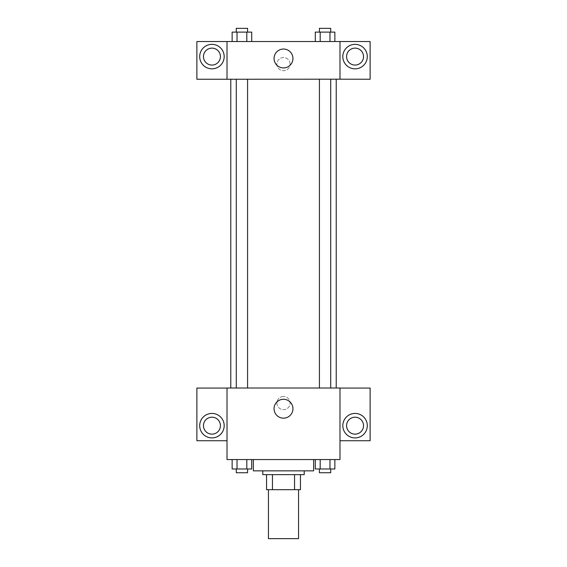 <?xml version="1.0" encoding="UTF-8"?>
<svg xmlns="http://www.w3.org/2000/svg" width="567" height="567" viewBox="0 0 567 567"><rect width="100%" height="100%" fill="white"/><g stroke="black" fill="none" stroke-linecap="round" stroke-linejoin="round"><path stroke-width="0.43" stroke-dasharray="2.83 2.13" d="M298.561 538.65L268.439 538.65M298.561 489.69L268.439 489.69L298.561 489.69M272.451 489.69L266.554 489.69L266.554 474.629L272.451 474.629L272.451 489.69L300.446 489.69M294.549 474.629L272.451 474.629L294.549 474.629L294.549 489.69M272.451 474.629L266.554 474.629M262.783 474.629L304.217 474.629M283.5 470.858L262.783 470.858L283.5 470.858M313.629 470.858L253.371 470.858M313.629 459.561L253.371 459.561L313.629 459.561M339.987 388.069L227.013 388.005L227.013 459.561L339.987 459.561L339.987 440.736L370.116 440.736L370.116 388.069L339.987 388.069L339.987 440.736M315.295 459.561L315.295 468.98L320.185 468.98L315.295 468.98L320.185 468.98L320.185 459.561L329.973 459.561L315.295 459.561L334.863 459.561L315.295 459.561L320.185 459.561L320.185 468.98L334.863 468.98L329.973 468.98L334.863 468.98L334.863 459.561L329.973 459.561L329.973 468.98L320.185 468.98L329.973 468.98L329.973 459.561L334.863 459.561L320.185 459.561L334.863 459.561M251.705 459.561L232.137 459.561L246.815 459.561L246.815 468.98L251.705 468.98L246.815 468.98L251.705 468.98L251.705 459.561L232.137 459.561L237.027 459.561L237.027 468.98L246.815 468.98L237.027 468.98L246.815 468.98L246.815 459.561L246.815 468.98M227.013 403.073L227.013 396.482L227.013 403.073M211.945 437.908A12.24 12.24 0 0 0 222.547 419.552A12.24 12.24 0 0 0 201.342 419.552A12.24 12.24 0 0 0 211.945 437.908M220.421 425.668A8.477 8.477 0 0 1 207.706 433.004A8.477 8.477 0 0 1 207.706 418.333A8.477 8.477 0 0 1 220.421 425.668M227.013 440.736L196.884 440.736L196.884 388.069L227.013 388.069M283.5 418.17A9.448 9.448 0 0 0 291.679 404.002A9.448 9.448 0 0 0 275.321 404.002A9.448 9.448 0 0 0 283.5 418.17M339.987 403.073L339.987 396.482L339.987 403.073M355.055 437.908A12.24 12.24 0 0 0 365.658 419.552A12.24 12.24 0 0 0 344.452 419.552A12.24 12.24 0 0 0 355.055 437.908M363.532 425.668A8.477 8.477 0 0 1 350.817 433.004A8.477 8.477 0 0 1 350.817 418.333A8.477 8.477 0 0 1 363.532 425.668M283.5 396.482A6.591 6.591 0 0 0 277.795 406.369A6.591 6.591 0 0 0 289.205 406.369A6.591 6.591 0 0 0 283.5 396.482A6.591 6.591 0 0 1 289.205 406.369A6.591 6.591 0 0 1 277.795 406.369A6.591 6.591 0 0 1 283.5 396.482M319.427 388.005L330.724 388.005L319.427 388.005L330.724 388.005L319.427 388.005L319.427 79.189L330.724 79.189L319.427 79.189M236.276 388.005L247.573 388.005L236.276 388.005L247.573 388.005L236.276 388.005L236.276 79.189L247.573 79.189L236.276 79.189L247.573 79.189L247.573 388.005M230.776 388.005L336.224 388.005L230.776 388.005M336.224 79.189L230.776 79.189L336.224 79.189M330.724 79.189L330.724 388.005M247.573 79.189L236.276 79.189M339.987 79.189L196.884 79.252L196.884 41.533L370.116 41.533L370.116 79.252L339.987 79.252L339.987 41.533M290.091 64.128A6.591 6.591 0 0 0 280.204 58.422A6.591 6.591 0 0 0 280.204 69.833A6.591 6.591 0 0 0 290.091 64.128A6.591 6.591 0 0 1 280.204 69.833A6.591 6.591 0 0 1 280.204 58.422A6.591 6.591 0 0 1 290.091 64.128M220.421 56.594A8.477 8.477 0 0 0 207.706 49.258A8.477 8.477 0 0 0 207.706 63.936A8.477 8.477 0 0 0 220.421 56.594M363.532 56.594A8.477 8.477 0 0 0 350.817 49.258A8.477 8.477 0 0 0 350.817 63.936A8.477 8.477 0 0 0 363.532 56.594M211.945 68.834A12.24 12.24 0 0 0 222.547 50.477A12.24 12.24 0 0 0 201.342 50.477A12.24 12.24 0 0 0 211.945 68.834M355.055 68.834A12.24 12.24 0 0 0 365.658 50.477A12.24 12.24 0 0 0 344.452 50.477A12.24 12.24 0 0 0 355.055 68.834M227.013 41.533L227.013 79.189M251.705 41.533L232.13 41.533L251.72 41.533L237.027 41.533L251.705 41.533L251.705 32.113L246.815 32.113L251.705 32.113L246.815 32.113L246.815 41.533L232.137 41.533L246.815 41.533L246.815 32.113L237.027 32.113L246.815 32.113L246.815 41.533M232.137 41.533L237.027 41.533L237.027 32.113L232.137 32.113L232.137 41.533L237.041 41.533L232.137 41.533L237.027 41.533L237.027 32.113L232.137 32.113L246.815 32.113M315.295 41.533L334.87 41.533L315.28 41.533L334.863 41.533L315.295 41.533L315.295 32.113L334.863 32.113L329.973 32.113L329.973 41.533L334.863 41.533L329.973 41.533L329.973 32.113L320.185 32.113L320.185 41.533L320.185 32.113L315.295 32.113L334.863 32.113L334.863 41.533M274.052 58.479A9.448 9.448 0 0 0 288.22 66.658A9.448 9.448 0 0 0 288.22 50.3A9.448 9.448 0 0 0 274.052 58.479M339.987 64.128L339.987 70.719L339.987 64.128M227.013 64.128L227.013 70.719L227.013 64.128M330.724 32.113L319.427 32.113L330.724 32.113L319.427 32.113L330.724 32.113L330.724 28.35L319.427 28.35L330.724 28.35L319.427 28.35L319.427 32.113M247.573 32.113L236.276 32.113L247.573 32.113L236.276 32.113L247.573 32.113L247.573 28.35L236.276 28.35L247.573 28.35L236.276 28.35L236.276 32.113M329.973 32.113L329.973 41.533M320.185 32.113L320.185 41.533M237.027 32.113L237.027 41.533M330.724 468.98L319.427 468.98L330.724 468.98L319.427 468.98L330.724 468.98L330.724 472.743L319.427 472.743L330.724 472.743L319.427 472.743L319.427 468.98M232.137 459.561L237.027 459.561L232.137 459.561L232.137 468.98L237.027 468.98L232.137 468.98L237.027 468.98L237.027 459.561L246.815 459.561L232.137 459.561L246.815 459.561M247.573 468.98L236.276 468.98L247.573 468.98L236.276 468.98L247.573 468.98L247.573 472.743L236.276 472.743L247.573 472.743L236.276 472.743L236.276 468.98M329.973 459.561L329.973 468.98M320.185 459.561L320.185 468.98M237.027 459.561L237.027 468.98"/><path stroke-width="0.85" d="M268.439 489.69L268.439 538.65L298.561 538.65L298.561 489.69M294.549 474.629L294.549 489.69L266.554 489.69L266.554 474.629M294.549 489.69L300.446 489.69L300.446 474.629L300.446 489.69M304.217 470.858L304.217 474.629L262.783 474.629L262.783 470.858M272.451 474.629L272.451 489.69M253.371 459.561L253.371 470.858L313.629 470.858L313.629 459.561M339.987 459.561L227.013 459.561L227.013 388.005L339.987 388.005L339.987 459.561M211.945 437.908A12.24 12.24 0 0 1 201.342 419.552A12.24 12.24 0 0 1 222.547 419.552A12.24 12.24 0 0 1 211.945 437.908M227.013 440.736L196.884 440.736L196.884 388.069L227.013 388.069M203.468 425.668A8.477 8.477 0 0 1 211.945 417.192A8.477 8.477 0 0 1 220.421 425.668A8.477 8.477 0 0 1 211.945 434.145A8.477 8.477 0 0 1 203.468 425.668M283.5 418.17A9.448 9.448 0 0 1 275.321 404.002A9.448 9.448 0 0 1 291.679 404.002A9.448 9.448 0 0 1 283.5 418.17M355.055 437.908A12.24 12.24 0 0 1 344.452 419.552A12.24 12.24 0 0 1 365.658 419.552A12.24 12.24 0 0 1 355.055 437.908M339.987 440.736L370.116 440.736L370.116 388.069L339.987 388.069M346.579 425.668A8.477 8.477 0 0 1 355.055 417.192A8.477 8.477 0 0 1 363.532 425.668A8.477 8.477 0 0 1 355.055 434.145A8.477 8.477 0 0 1 346.579 425.668M336.224 79.189L336.224 388.005M319.427 388.005L319.427 79.189M247.573 79.189L247.573 388.005M339.987 79.189L370.116 79.252L370.116 41.533L339.987 41.533L339.987 79.189L227.013 79.252L196.884 79.252L196.884 41.533L227.013 41.533L227.013 79.189M220.421 56.594A8.477 8.477 0 0 1 211.945 65.07A8.477 8.477 0 0 1 203.468 56.594A8.477 8.477 0 0 1 211.945 48.124A8.477 8.477 0 0 1 220.421 56.594M211.945 68.834A12.24 12.24 0 0 1 201.342 50.477A12.24 12.24 0 0 1 222.547 50.477A12.24 12.24 0 0 1 211.945 68.834M363.532 56.594A8.477 8.477 0 0 1 350.817 63.936A8.477 8.477 0 0 1 350.817 49.258A8.477 8.477 0 0 1 363.532 56.594M355.055 68.834A12.24 12.24 0 0 1 344.452 50.477A12.24 12.24 0 0 1 365.658 50.477A12.24 12.24 0 0 1 355.055 68.834M339.987 41.533L227.013 41.533M274.052 58.479A9.448 9.448 0 0 1 288.22 50.3A9.448 9.448 0 0 1 288.22 66.658A9.448 9.448 0 0 1 274.052 58.479M334.863 41.533L334.863 32.113L315.295 32.113L315.295 41.533M329.973 32.113L329.973 41.533M320.185 32.113L320.185 41.533M319.427 32.113L319.427 28.35L330.724 28.35L330.724 32.113M251.705 41.533L251.705 32.113L232.137 32.113L232.137 41.533M246.815 32.113L246.815 41.533M237.027 32.113L237.027 41.533M236.276 32.113L236.276 28.35L247.573 28.35L247.573 32.113M334.863 459.561L334.863 468.98L315.295 468.98L315.295 459.561M329.973 459.561L329.973 468.98M320.185 459.561L320.185 468.98M330.724 468.98L330.724 472.743L319.427 472.743L319.427 468.98M251.705 459.561L251.705 468.98L232.137 468.98L232.137 459.561M246.815 459.561L246.815 468.98M237.027 459.561L237.027 468.98M247.573 468.98L247.573 472.743L236.276 472.743L236.276 468.98M230.776 79.189L230.776 388.005M330.724 388.005L330.724 79.189M236.276 79.189L236.276 388.005"/></g></svg>
